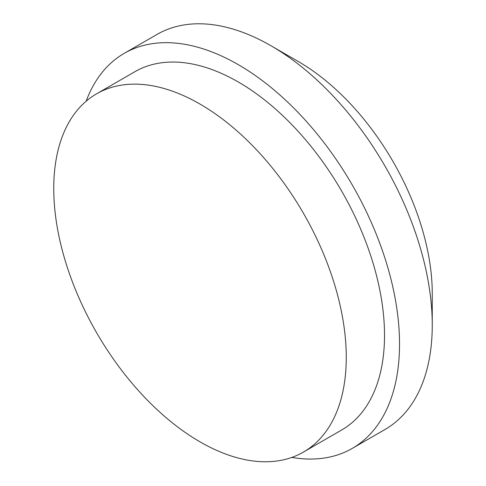 <?xml version="1.0" encoding="UTF-8"?>
<svg xmlns="http://www.w3.org/2000/svg" width="486" height="486" viewBox="0 0 486 486"><rect width="100%" height="100%" fill="white"/><g stroke="black" fill="none" stroke-linecap="round" stroke-linejoin="round"><path stroke-width="0.73" d="M291.8 457.429A228.068 131.676 -120 0 0 352.295 448.378L385.015 429.484A228.068 131.676 -120 0 0 432.254 325.079L432.254 293.58A189.485 109.399 -120 0 0 298.264 61.509L270.988 45.757A228.068 131.676 -120 0 0 156.954 34.457L124.228 53.351A228.068 131.676 -120 0 0 86.144 101.216M432.254 325.079A228.068 131.676 -120 0 0 270.988 45.757M352.295 448.378A228.068 131.676 -120 0 0 352.295 185.026A228.068 131.676 -120 0 0 124.228 53.351M303.422 452.083L341.682 429.995A206.842 119.416 -120 0 0 341.682 191.156A206.842 119.416 -120 0 0 134.841 71.734L96.586 93.822A206.842 119.416 -120 0 0 53.746 188.513A206.842 119.416 -120 0 0 144.032 396.667A206.842 119.416 -120 0 0 303.422 452.083A206.842 119.416 -120 0 0 303.422 213.245A206.842 119.416 -120 0 0 96.586 93.822"/></g></svg>
